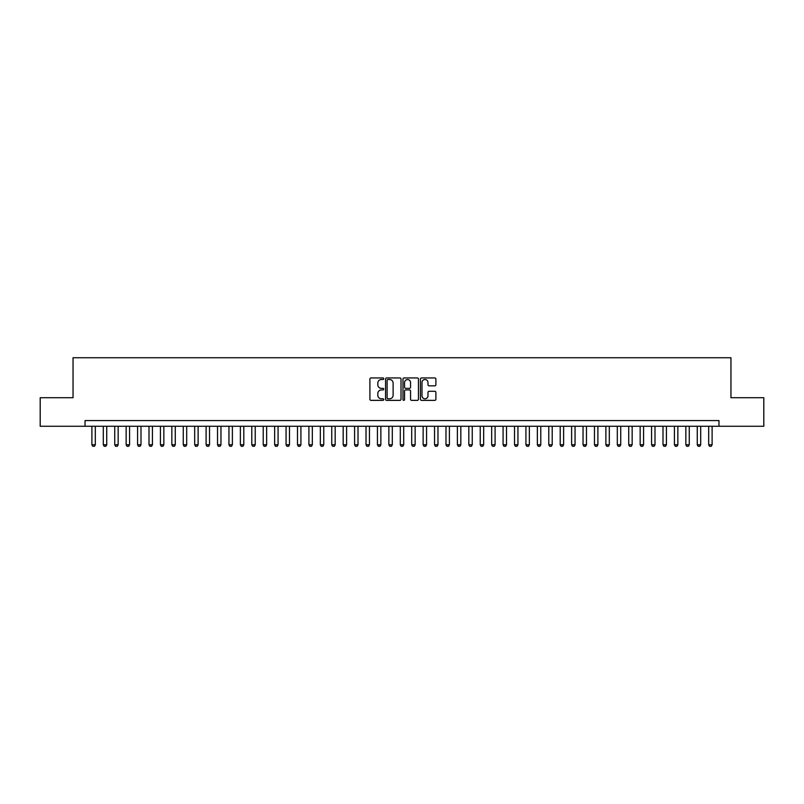 <?xml version="1.0" encoding="UTF-8"?>
<svg xmlns="http://www.w3.org/2000/svg" width="804" height="804" viewBox="0 0 804 804"><rect width="100%" height="100%" fill="white"/><g stroke="black" fill="none" stroke-linecap="round" stroke-linejoin="round"><path stroke-width="1.21" d="M383.729 378.724A0.784 0.784 0 0 0 382.935 377.94L371.026 377.94A1.126 1.126 0 0 0 369.91 379.056L369.91 399.236A1.126 1.126 0 0 0 371.026 400.362L382.935 400.362A0.784 0.784 0 0 0 383.729 399.578A0.784 0.784 0 0 0 382.935 398.794L381.397 398.794A3.588 3.588 0 0 1 377.81 395.206L377.81 393.518A3.588 3.588 0 0 1 381.397 389.93L382.935 389.93A0.784 0.784 0 0 0 383.729 389.146A0.784 0.784 0 0 0 382.935 388.362L381.397 388.362A3.588 3.588 0 0 1 377.81 384.774L377.81 383.096A3.588 3.588 0 0 1 381.397 379.508L382.935 379.508A0.784 0.784 0 0 0 383.729 378.724M434.763 385.84A1.126 1.126 0 0 0 435.889 384.724L435.889 379.056A1.126 1.126 0 0 0 434.763 377.94L421.537 377.94A1.126 1.126 0 0 0 420.412 379.056L420.412 399.236A1.126 1.126 0 0 0 421.537 400.362L434.763 400.362A1.126 1.126 0 0 0 435.889 399.236L435.889 392.402A1.126 1.126 0 0 0 434.763 391.277L429.105 391.277A1.126 1.126 0 0 0 427.979 392.402L427.979 395.789A2.995 2.995 0 0 1 424.984 398.794A2.995 2.995 0 0 1 421.989 395.789L421.989 382.503A2.995 2.995 0 0 1 424.984 379.508A2.995 2.995 0 0 1 427.979 382.503L427.979 384.724A1.126 1.126 0 0 0 429.105 385.84L434.763 385.84M85.033 426.271L40.2 426.271L40.2 397.719L73.043 397.719L73.043 357.74L730.957 357.74L730.957 397.719L763.8 397.719L763.8 426.271L718.967 426.271L718.967 420.562L85.033 420.562L85.033 426.271L718.967 426.271M401.015 379.056A1.126 1.126 0 0 0 399.9 377.94L386.664 377.94A1.126 1.126 0 0 0 385.548 379.056L385.548 399.236A1.126 1.126 0 0 0 386.664 400.362L399.9 400.362A1.126 1.126 0 0 0 401.015 399.236L401.015 379.056M404.1 377.94L417.336 377.94A1.126 1.126 0 0 1 418.452 379.056L418.452 399.236A1.126 1.126 0 0 1 417.336 400.362L411.668 400.362A1.126 1.126 0 0 1 410.553 399.236L410.553 391.056A1.126 1.126 0 0 0 409.427 389.93L405.668 389.93A1.126 1.126 0 0 0 404.553 391.056L404.553 399.578A0.784 0.784 0 0 1 403.769 400.362A0.784 0.784 0 0 1 402.985 399.578L402.985 379.056A1.126 1.126 0 0 1 404.1 377.94M387.9 379.508A0.784 0.784 0 0 0 387.116 380.292L387.116 398.01A0.784 0.784 0 0 0 387.9 398.794L389.528 398.794A3.588 3.588 0 0 0 393.116 395.206L393.116 383.096A3.588 3.588 0 0 0 389.528 379.508L387.9 379.508M410.553 382.563A2.995 2.995 0 0 0 407.548 379.568A2.995 2.995 0 0 0 404.553 382.563L404.553 387.247A1.126 1.126 0 0 0 405.668 388.362L409.427 388.362A1.126 1.126 0 0 0 410.553 387.247L410.553 382.563M91.887 426.271L91.887 444.773L95.314 444.773L95.314 426.271M95.314 444.773L94.46 446.26L92.741 446.26L91.887 444.773M103.304 426.271L103.304 444.773L106.731 444.773L106.731 426.271M106.731 444.773L105.877 446.26L104.168 446.26L103.304 444.773M114.731 426.271L114.731 444.773L118.158 444.773L118.158 426.271M118.158 444.773L117.304 446.26L115.585 446.26L114.731 444.773M126.148 426.271L126.148 444.773L129.575 444.773L129.575 426.271M129.575 444.773L128.72 446.26L127.012 446.26L126.148 444.773M137.574 426.271L137.574 444.773L141.001 444.773L141.001 426.271M141.001 444.773L140.147 446.26L138.429 446.26L137.574 444.773M149.001 426.271L149.001 444.773L152.428 444.773L152.428 426.271M152.428 444.773L151.564 446.26L149.856 446.26L149.001 444.773M160.418 426.271L160.418 444.773L163.845 444.773L163.845 426.271M163.845 444.773L162.991 446.26L161.272 446.26L160.418 444.773M171.845 426.271L171.845 444.773L175.272 444.773L175.272 426.271M175.272 444.773L174.408 446.26L172.699 446.26L171.845 444.773M183.262 426.271L183.262 444.773L186.689 444.773L186.689 426.271M186.689 444.773L185.835 446.26L184.116 446.26L183.262 444.773M194.689 426.271L194.689 444.773L198.116 444.773L198.116 426.271M198.116 444.773L197.251 446.26L195.543 446.26L194.689 444.773M206.105 426.271L206.105 444.773L209.532 444.773L209.532 426.271M209.532 444.773L208.678 446.26L206.97 446.26L206.105 444.773M217.532 426.271L217.532 444.773L220.959 444.773L220.959 426.271M220.959 444.773L220.105 446.26L218.386 446.26L217.532 444.773M228.949 426.271L228.949 444.773L232.376 444.773L232.376 426.271M232.376 444.773L231.522 446.26L229.813 446.26L228.949 444.773M240.376 426.271L240.376 444.773L243.803 444.773L243.803 426.271M243.803 444.773L242.949 446.26L241.23 446.26L240.376 444.773M251.793 426.271L251.793 444.773L255.22 444.773L255.22 426.271M255.22 444.773L254.365 446.26L252.657 446.26L251.793 444.773M263.22 426.271L263.22 444.773L266.647 444.773L266.647 426.271M266.647 444.773L265.792 446.26L264.074 446.26L263.22 444.773M274.646 426.271L274.646 444.773L278.073 444.773L278.073 426.271M278.073 444.773L277.209 446.26L275.501 446.26L274.646 444.773M286.063 426.271L286.063 444.773L289.49 444.773L289.49 426.271M289.49 444.773L288.636 446.26L286.917 446.26L286.063 444.773M297.49 426.271L297.49 444.773L300.917 444.773L300.917 426.271M300.917 444.773L300.053 446.26L298.344 446.26L297.49 444.773M308.907 426.271L308.907 444.773L312.334 444.773L312.334 426.271M312.334 444.773L311.48 446.26L309.761 446.26L308.907 444.773M320.334 426.271L320.334 444.773L323.761 444.773L323.761 426.271M323.761 444.773L322.896 446.26L321.188 446.26L320.334 444.773M331.75 426.271L331.75 444.773L335.178 444.773L335.178 426.271M335.178 444.773L334.323 446.26L332.615 446.26L331.75 444.773M343.177 426.271L343.177 444.773L346.604 444.773L346.604 426.271M346.604 444.773L345.75 446.26L344.032 446.26L343.177 444.773M354.594 426.271L354.594 444.773L358.021 444.773L358.021 426.271M358.021 444.773L357.167 446.26L355.458 446.26L354.594 444.773M366.021 426.271L366.021 444.773L369.448 444.773L369.448 426.271M369.448 444.773L368.594 446.26L366.875 446.26L366.021 444.773M377.438 426.271L377.438 444.773L380.865 444.773L380.865 426.271M380.865 444.773L380.011 446.26L378.302 446.26L377.438 444.773M388.865 426.271L388.865 444.773L392.292 444.773L392.292 426.271M392.292 444.773L391.437 446.26L389.719 446.26L388.865 444.773M400.291 426.271L400.291 444.773L403.708 444.773L403.708 426.271M403.708 444.773L402.854 446.26L401.146 446.26L400.291 444.773M411.708 426.271L411.708 444.773L415.135 444.773L415.135 426.271M415.135 444.773L414.281 446.26L412.563 446.26L411.708 444.773M423.135 426.271L423.135 444.773L426.562 444.773L426.562 426.271M426.562 444.773L425.698 446.26L423.989 446.26L423.135 444.773M434.552 426.271L434.552 444.773L437.979 444.773L437.979 426.271M437.979 444.773L437.125 446.26L435.406 446.26L434.552 444.773M445.979 426.271L445.979 444.773L449.406 444.773L449.406 426.271M449.406 444.773L448.542 446.26L446.833 446.26L445.979 444.773M457.396 426.271L457.396 444.773L460.823 444.773L460.823 426.271M460.823 444.773L459.968 446.26L458.25 446.26L457.396 444.773M468.822 426.271L468.822 444.773L472.249 444.773L472.249 426.271M472.249 444.773L471.385 446.26L469.677 446.26L468.822 444.773M480.239 426.271L480.239 444.773L483.666 444.773L483.666 426.271M483.666 444.773L482.812 446.26L481.104 446.26L480.239 444.773M491.666 426.271L491.666 444.773L495.093 444.773L495.093 426.271M495.093 444.773L494.239 446.26L492.52 446.26L491.666 444.773M503.083 426.271L503.083 444.773L506.51 444.773L506.51 426.271M506.51 444.773L505.656 446.26L503.947 446.26L503.083 444.773M514.51 426.271L514.51 444.773L517.937 444.773L517.937 426.271M517.937 444.773L517.083 446.26L515.364 446.26L514.51 444.773M525.927 426.271L525.927 444.773L529.354 444.773L529.354 426.271M529.354 444.773L528.499 446.26L526.791 446.26L525.927 444.773M537.353 426.271L537.353 444.773L540.78 444.773L540.78 426.271M540.78 444.773L539.926 446.26L538.208 446.26L537.353 444.773M548.78 426.271L548.78 444.773L552.207 444.773L552.207 426.271M552.207 444.773L551.343 446.26L549.634 446.26L548.78 444.773M560.197 426.271L560.197 444.773L563.624 444.773L563.624 426.271M563.624 444.773L562.77 446.26L561.051 446.26L560.197 444.773M571.624 426.271L571.624 444.773L575.051 444.773L575.051 426.271M575.051 444.773L574.187 446.26L572.478 446.26L571.624 444.773M583.041 426.271L583.041 444.773L586.468 444.773L586.468 426.271M586.468 444.773L585.613 446.26L583.895 446.26L583.041 444.773M594.468 426.271L594.468 444.773L597.895 444.773L597.895 426.271M597.895 444.773L597.03 446.26L595.322 446.26L594.468 444.773M605.884 426.271L605.884 444.773L609.311 444.773L609.311 426.271M609.311 444.773L608.457 446.26L606.749 446.26L605.884 444.773M617.311 426.271L617.311 444.773L620.738 444.773L620.738 426.271M620.738 444.773L619.884 446.26L618.165 446.26L617.311 444.773M628.728 426.271L628.728 444.773L632.155 444.773L632.155 426.271M632.155 444.773L631.301 446.26L629.592 446.26L628.728 444.773M640.155 426.271L640.155 444.773L643.582 444.773L643.582 426.271M643.582 444.773L642.728 446.26L641.009 446.26L640.155 444.773M651.572 426.271L651.572 444.773L654.999 444.773L654.999 426.271M654.999 444.773L654.144 446.26L652.436 446.26L651.572 444.773M662.998 426.271L662.998 444.773L666.426 444.773L666.426 426.271M666.426 444.773L665.571 446.26L663.853 446.26L662.998 444.773M674.425 426.271L674.425 444.773L677.852 444.773L677.852 426.271M677.852 444.773L676.988 446.26L675.28 446.26L674.425 444.773M685.842 426.271L685.842 444.773L689.269 444.773L689.269 426.271M689.269 444.773L688.415 446.26L686.696 446.26L685.842 444.773M697.269 426.271L697.269 444.773L700.696 444.773L700.696 426.271M700.696 444.773L699.832 446.26L698.123 446.26L697.269 444.773M708.686 426.271L708.686 444.773L712.113 444.773L712.113 426.271M712.113 444.773L711.259 446.26L709.54 446.26L708.686 444.773"/></g></svg>
